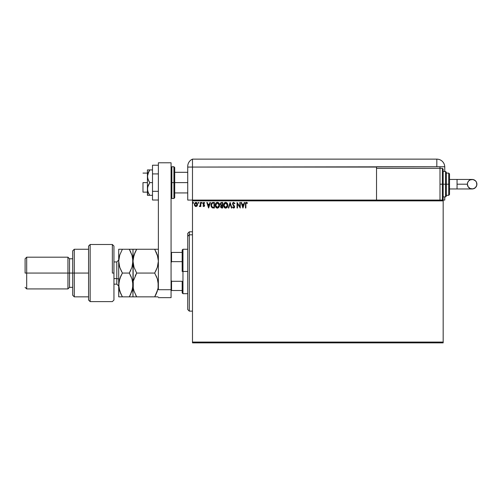 <?xml version="1.0" encoding="UTF-8"?>
<svg xmlns="http://www.w3.org/2000/svg" width="502" height="502" viewBox="0 0 502 502"><rect width="100%" height="100%" fill="white"/><g stroke="black" fill="none" stroke-linecap="round" stroke-linejoin="round"><path stroke-width="0.75" d="M192.486 342.866L443.172 342.866L192.486 342.866L192.486 200.863L443.172 200.863L443.172 342.069L192.486 342.069L192.486 342.866M443.172 200.072L192.486 200.072L192.486 342.069L443.172 342.069L443.172 342.866L443.172 200.863L192.486 200.863L192.486 200.072L443.172 200.072L443.172 200.863L443.172 200.072L444.759 200.072L444.759 196.897L444.759 200.072L443.172 200.072M197.129 205.908L197.493 203.925L196.665 202.57L195.284 202.57L194.5 203.749L194.638 205.582L195.629 206.535L196.909 206.178L197.543 204.471L195.975 202.381L194.406 204.471L194.826 205.908L195.975 206.579L197.129 205.908L197.537 204.659M200.392 202.45L200.819 202.45L200.392 202.45L200.292 205.343L199.319 206.441L199.896 206.517L200.392 205.908L200.392 206.51L200.819 206.51L200.819 202.45L200.819 206.51L200.819 202.45L200.392 202.45L200.323 205.205L199.319 206.441L200.392 205.908L200.392 206.51L200.819 206.51L200.392 206.51M204.49 203.304L203.9 202.877L204.49 203.304L204.734 202.927L203.856 202.381L204.734 202.927L204.49 203.304L203.9 202.877L203.379 203.53L204.59 205.513L203.774 206.579L204.396 206.222L204.584 205.356L203.41 203.304L204.734 202.927L203.988 202.388L203.172 202.77L203.028 204.032L204.157 205.632L203.843 206.065L203.203 205.651L202.952 206.002L203.774 206.579L202.952 206.002L203.774 206.579L202.952 206.002L203.203 205.651L202.952 206.002M212.999 202.45L211.467 203.285L211.009 205.544L211.926 207.602L213.576 208.004L214.417 208.004L214.417 202.45L213.124 202.45C211.643 202.651 210.934 203.555 210.997 205.155L212.252 207.803L214.417 208.004L214.417 202.45L214.417 208.004L213.57 208.004M221.564 202.45L222.675 202.45L220.773 202.733L220.265 204.245L221.131 205.443L220.635 206.297L220.798 207.439L222.675 208.004L222.675 202.45L222.675 208.004L222.675 202.45L221.564 202.45L220.252 204.025L221.131 205.443L220.61 206.629L221.89 208.004L222.675 208.004L221.884 208.004M228.761 208.004L228.297 208.004L230.079 202.45L228.297 208.004L228.761 208.004L230.111 203.793L231.466 208.004L231.93 208.004L230.148 202.45L231.93 208.004L230.148 202.45L228.297 208.004L228.761 208.004L230.111 203.793L231.466 208.004L231.93 208.004L231.466 208.004M239.83 202.45L239.83 206.579L237.057 202.45L237.057 208.004L237.484 208.004L237.484 203.862L240.257 208.004L240.257 202.45L239.83 202.45L240.257 202.45L239.83 202.45L239.83 206.579L237.057 202.45L237.057 208.004L237.484 208.004L237.484 203.862L240.257 208.004L240.257 202.45L240.169 208.004M245.88 204.308L246.269 202.927L247.304 203.373L247.517 202.946L246.469 202.306L245.566 203.021L245.453 208.004L245.88 208.004L245.88 204.308L246.476 202.877L247.304 203.373L247.517 202.946L246.469 202.306L245.453 204.251L245.453 208.004L245.88 208.004L245.88 204.308M244.279 202.45L244.744 202.45L242.962 208.004L244.744 202.45L244.279 202.45L243.708 204.232L242.146 204.232L241.575 202.45L241.111 202.45L242.893 208.004L244.744 202.45L244.279 202.45L243.708 204.232L242.146 204.232L241.575 202.45L241.111 202.45L242.893 208.004L241.111 202.45L241.575 202.45M233.668 202.306L232.796 202.814L232.495 203.812L234.189 206.68L233.769 207.564L232.903 206.862L232.57 207.207L233.643 208.148L234.396 207.709L234.622 206.629L233.066 204.364L232.972 203.486L233.7 202.877L234.572 203.806L234.917 203.523L233.668 202.306L232.495 203.812L234.208 206.874L233.65 207.577L232.903 206.862L232.57 207.207L233.643 208.148L234.635 206.849L232.922 203.818L233.7 202.877L234.572 203.806L234.917 203.523L233.668 202.306M227.801 205.205L226.979 202.908L225.166 202.381L223.804 203.762L223.641 206.228L224.733 207.872L225.938 208.129L227.299 207.113L227.801 205.205C227.82 203.624 227.105 202.657 225.655 202.306C224.212 202.67 223.503 203.643 223.528 205.23C223.497 206.83 224.218 207.803 225.687 208.148C227.13 207.765 227.833 206.786 227.801 205.205M219.543 205.205L219.261 203.743L218.339 202.588L216.902 202.381L215.778 203.323L215.383 206.228L216.142 207.596L217.429 208.148L218.903 207.326L219.537 205.205C219.562 203.624 218.847 202.657 217.397 202.306C215.954 202.67 215.239 203.643 215.27 205.23C215.239 206.83 215.96 207.803 217.429 208.148C218.866 207.765 219.569 206.786 219.543 205.205L219.531 204.954M209.962 202.45L210.426 202.45L208.65 208.004L210.426 202.45L209.962 202.45L209.39 204.232L207.834 204.232L207.263 202.45L206.799 202.45L208.575 208.004L210.426 202.45L209.962 202.45L209.39 204.232L207.834 204.232L207.263 202.45L206.799 202.45L208.575 208.004L206.799 202.45L207.263 202.45M202.168 202.839L201.547 202.538L201.81 203.304L202.168 202.839L201.81 203.304L202.168 202.839L201.81 203.304L201.459 202.839L201.81 203.304L201.459 202.839L201.81 202.381L201.459 202.839L201.81 202.381L202.168 202.839L201.81 203.304L201.459 202.839L201.81 202.381L202.168 202.839L201.81 203.304L201.459 202.839L201.81 202.381L202.168 202.839L201.81 202.381L202.168 202.839L201.81 202.381L201.459 202.839L201.81 203.304L201.459 202.839M198.541 202.381L198.892 202.839L198.459 202.388L198.202 203.003L198.805 203.147L198.892 202.839L198.541 203.304L198.892 202.839L198.541 203.304L198.183 202.839L198.541 203.304L198.183 202.839L198.541 202.381L198.183 202.839L198.541 202.381L198.892 202.839L198.541 203.304L198.183 202.839L198.541 202.381L198.892 202.839L198.541 203.304L198.183 202.839L198.541 202.381L198.892 202.839L198.541 203.304L198.19 202.921M193.201 202.381L193.552 202.839L193.119 202.388L192.862 203.003L193.465 203.147L193.552 202.839L193.201 203.304L193.552 202.839L193.201 203.304L192.843 202.839L193.201 203.304L192.843 202.839L193.201 202.381L192.843 202.839L193.201 202.381L193.552 202.839L193.201 203.304L192.843 202.839L193.201 202.381L193.552 202.839L193.201 203.304L192.843 202.839L193.201 202.381L193.552 202.839L193.201 203.304L192.85 202.764M245.88 208.004L245.453 208.004M245.459 203.988L245.541 203.122M245.773 202.632L246.394 202.312M247.517 202.946L247.304 203.373L246.419 202.883M247.172 203.26L246.551 202.883M247.304 203.373L246.902 203.046M245.93 203.448L246.055 203.122M245.93 203.454L245.892 203.881L245.93 203.454M242.93 206.661L242.328 204.797L243.526 204.797L242.93 206.661L242.328 204.797L243.526 204.797L242.93 206.661M237.484 208.004L237.057 208.004L237.151 202.45M234.917 203.523L234.503 203.649M232.928 203.737L233.135 204.483M233.066 204.364L234.371 205.933M233.386 204.829L233.919 205.4M234.572 207.307L234.396 207.709M232.57 207.207L232.903 206.862L233.769 207.564M233.581 207.571L234.208 206.874L233.424 205.6M233.65 207.577L234.208 206.874L233.951 206.153M233.242 205.412L232.771 204.797M232.664 203.046L232.966 202.613M227.299 207.113L227.607 206.441M227.299 207.125L226.998 207.521M225.561 208.142L224.915 207.972M223.553 204.722L223.641 204.239M226.653 202.62L227.136 203.103M227.343 203.404L227.682 204.214M227.757 204.621L227.789 204.954M224.35 207.546L224.733 207.872M225.567 202.883L227.375 205.205L225.668 207.577L223.955 205.23L225.668 202.877L226.276 203.021L225.668 202.877M226.502 203.166L226.992 203.724M226.967 203.686L227.306 204.54M227.155 206.385L226.81 206.968M224.915 207.339L224.049 206.027M225.473 207.558L225.091 207.439M224.049 204.427L224.268 203.837M226.251 207.433L225.869 207.558M227.055 206.598L226.427 207.326M227.35 205.607L227.28 206.002M221.388 207.941L220.798 207.445M220.61 206.629L220.78 207.408M220.328 203.461L220.453 203.147M221.721 207.433L221.037 206.617L221.633 205.688L222.248 205.651L222.248 207.433L221.438 207.37M222.248 205.086L222.248 203.021L222.248 205.086M221.602 205.067L220.704 204.276M220.717 204.345L220.754 203.611L221.432 203.04M221.758 203.021L221.338 203.059M222.028 205.651L222.248 207.433L221.802 207.433M219.424 206.19L219.048 207.113M215.371 206.178L215.276 205.481M216.632 202.488L216.312 202.695M218.395 202.62L218.878 203.103M219.085 203.404L219.255 203.737M219.305 203.862L219.499 204.621M216.092 207.546L216.475 207.872M215.791 204.427L215.697 205.23L217.41 202.877L219.11 205.205L217.41 207.577L216.833 207.439L216.105 206.761L217.41 207.577L215.697 205.23L216.011 203.837M219.11 205.205L219.092 204.816L219.11 205.205M218.244 203.166L218.734 203.724M218.897 206.385L218.163 207.326M219.092 205.607L219.023 206.002M212.704 207.941L213.181 207.991M212.252 207.803L211.825 207.514M211.26 206.661L211.06 205.933M211.348 203.498L211.957 202.745M212.34 207.207L211.424 205.155L212.384 203.159L213.99 203.021L213.99 207.433L212.145 207.081M212.478 207.276L213.99 207.433L213.99 203.021L213.526 203.021M211.424 205.155L211.436 205.469L211.424 205.155M211.474 205.782L211.436 205.469M211.875 206.793L212.208 207.125M208.612 206.661L208.016 204.797L209.208 204.797L208.612 206.661L208.016 204.797L209.208 204.797L208.612 206.661M203.31 205.801L203.799 206.077M203.203 205.651L203.749 206.084L204.163 205.538L203.749 206.084L204.063 205.167L202.959 203.712M204.163 205.538L203.63 204.747L204.101 205.255M203.856 202.381L202.959 203.448M203.9 202.877L203.379 203.53L203.994 202.89L203.586 203.009M203.404 203.316L203.937 204.333L203.379 203.53M204.396 206.228L203.774 206.579M199.601 206.573L200.329 206.027M199.319 206.441L199.79 206.071M199.614 206.058L200.348 205.036M200.147 205.745L200.336 205.123M198.892 202.839L198.541 203.304L198.183 202.839M194.632 205.575L194.512 205.249M194.506 205.23L194.431 204.854M197.311 205.575L197.518 204.847M196.991 202.858L196.665 202.57M194.901 205.004L194.901 203.931L194.839 204.465L195.975 202.877L197.098 204.734L197.048 203.931L195.975 206.084L194.851 204.741M195.705 206.04L195.09 205.475M194.901 203.931L195.109 203.423M196.244 202.915L196.728 203.26M218.891 204.038L219.023 204.414M217.993 207.433L217.611 207.558M216.105 206.761L215.791 206.027M213.394 207.426L212.622 207.326M196.847 203.429L197.048 203.931M189.31 234.81L189.31 231.805L189.31 234.81L192.486 234.81L189.31 234.81L189.31 311.133L189.31 234.81L187.729 236.273L189.31 234.81M187.729 233.386L187.729 236.273L187.729 233.386L189.31 231.805L192.486 231.805M187.729 309.546L187.729 236.273L187.729 309.546L189.31 311.133L192.486 311.133M182.176 252.431L182.176 271.469L182.966 271.469L182.966 249.256L182.966 271.469L187.729 271.469L182.966 271.469L182.966 293.683L182.966 271.469L182.176 271.469L182.176 250.046L182.176 252.431L171.069 252.431L171.546 252.431L171.546 261.655L182.176 261.655L171.546 261.655L171.546 252.431L182.176 252.431M182.176 281.277L182.176 292.886L182.176 281.277L171.546 281.277L171.069 280.191L171.546 281.277L171.546 290.507L182.176 290.507L171.546 290.507L171.546 281.277L182.176 281.277M171.069 262.741L171.546 261.655L171.069 262.741M171.069 290.507L171.546 290.507L171.069 290.507M142.982 182.615L147.425 182.615L142.982 182.615L142.982 192.134L142.982 182.615M173.924 198.485L171.86 198.485L171.86 182.615L171.86 198.485L171.86 182.615L171.069 182.615L173.924 182.615L173.924 198.485L173.924 182.615L173.924 198.485L174.715 197.688L174.715 182.615L187.729 182.615L174.715 182.615L174.715 167.542L174.715 182.615L174.715 167.542L173.924 166.752L171.86 166.752L171.86 182.615L171.86 166.752L171.86 182.615L173.924 182.615L173.924 166.752L173.924 182.615L174.715 182.615L174.715 197.688L174.715 182.615L173.924 182.615L173.924 166.752M171.069 162.786L171.069 297.648L158.375 297.648L171.069 297.648L171.069 289.71L158.375 289.71L158.375 162.786L158.375 289.71L171.069 289.71L171.069 162.786L158.375 162.786L171.069 162.786M158.375 191.318L152.501 191.318L152.501 173.918L158.375 173.918L152.501 173.918L152.501 165.214L158.375 165.214L152.501 165.214L152.501 191.318L158.375 191.318M152.501 200.022L158.375 200.022L152.501 200.022L152.501 191.318L152.501 200.022M147.607 195.309L147.425 188.965L147.425 195.309L152.501 195.309L149.765 195.309L148.096 192.272L147.425 188.965L148.096 185.652L149.765 182.615L152.501 182.615L149.765 182.615L148.843 181.134L147.607 177.959L147.601 174.596L149.765 169.927L152.501 169.927L147.601 169.927M148.096 172.964L148.837 171.414L147.425 176.271L147.425 169.927L147.425 188.965L147.425 176.271L148.103 179.59L149.765 182.615L147.601 187.284L147.601 190.641L148.837 193.822L148.096 192.272M148.837 195.309L149.765 195.309L148.837 193.822L149.765 195.309L148.837 195.309M148.347 192.856L148.837 193.822M149.765 169.927L148.837 171.414L149.765 169.927L148.843 169.927M187.729 166.457L187.729 167.066L192.486 167.066L192.486 200.072L187.729 200.072L187.729 167.066L187.729 200.072L192.486 200.072L192.486 159.134A7.932 7.932 0 0 0 187.729 166.407A7.932 7.932 0 0 1 192.486 159.134L192.486 167.066L192.486 159.134L192.486 167.066L187.729 167.066L187.729 166.601M187.773 165.528L187.742 165.936M187.823 165.177L187.961 164.499M192.486 200.072L192.486 167.066L376.531 167.066L376.531 168.339L376.531 166.752L436.822 166.752L436.822 159.134L192.486 159.134L436.822 159.134A7.932 7.932 0 0 1 444.759 167.066L444.759 171.508L444.759 167.066A7.932 7.932 0 0 0 436.822 159.134L436.822 166.752L444.753 166.752L192.486 167.066L192.486 200.072M439.997 168.339L439.997 166.752L439.997 168.339L376.531 168.339L376.531 200.072L376.531 168.339L439.997 168.339L439.997 200.072L439.997 168.339L442.375 168.339L443.172 169.13L443.172 199.275L443.172 184.203L442.375 184.203L442.375 200.072L442.375 184.203L439.997 184.203L442.375 184.203L442.375 168.339M457.058 179.446L472.137 179.446C475.03 179.729 476.618 181.31 476.9 184.203A4.763 4.763 90 0 1 472.137 188.965A4.763 4.763 90 0 1 467.381 184.203L457.058 184.203L457.058 188.965L449.516 188.965L457.058 188.965L457.058 179.446L449.516 179.446L457.058 179.446L457.058 184.203L467.381 184.203L467.745 182.383L468.774 180.839L470.318 179.804L473.066 179.534L475.507 180.839L476.536 182.383L476.806 185.131L475.507 187.572L473.066 188.871L470.318 188.601L468.184 186.851L467.381 184.203A4.763 4.763 90 0 1 472.137 179.446A4.763 4.763 90 0 1 476.9 184.203C476.618 187.095 475.03 188.683 472.137 188.965L457.058 188.965M443.172 196.897L445.55 196.897L445.55 184.203L445.55 196.897L445.55 184.203L443.172 184.203L443.172 199.275L442.375 200.072L442.375 168.339L442.375 184.203L445.55 184.203L445.55 171.508L446.341 172.305L446.341 196.106L446.341 184.203L445.55 184.203L445.55 171.508L445.55 184.203L446.341 184.203L446.341 195.874M448.725 184.203L448.725 195.309L448.725 184.203L446.341 184.203L448.725 184.203L448.725 173.096L448.725 184.203L449.516 184.203L448.725 184.203M449.516 194.519L449.516 184.203L449.516 194.519L448.725 195.309L446.341 195.309M449.516 173.893L449.516 184.203L449.516 173.893L448.725 173.096L446.341 173.096M446.341 184.203L446.341 172.305L446.341 184.203M443.172 184.203L443.172 169.13L443.172 184.203M112.36 273.057L112.36 244.493L112.36 273.057L113.948 273.057L112.36 273.057M113.948 299.97L113.948 246.08L112.36 244.493L90.153 244.493L88.565 246.08L88.565 300.027L90.153 301.614L90.153 244.493L90.153 301.614L112.36 301.614L113.948 300.027L113.948 246.137M88.565 299.976L88.565 273.057L72.696 273.057L72.696 295.264L72.696 273.057L69.527 273.057L69.527 258.775L69.527 273.057L67.939 273.057L67.939 288.92L67.939 273.057L26.688 273.057L26.688 257.187L26.688 273.057L25.1 273.057L25.1 258.775L25.1 273.057L67.939 273.057L67.939 257.187L67.939 273.057L72.696 273.057L72.696 250.843L72.696 273.057L74.283 273.057L74.283 249.256L74.283 273.057L88.565 273.057L88.565 246.131M74.283 273.057L74.283 296.851L74.283 273.057M69.527 273.057L69.527 287.332L69.527 273.057M26.688 273.057L26.688 288.92L26.688 273.057M116.803 284.101L116.803 278.61A1.901 0.954 180 0 1 118.71 279.558A1.901 0.954 0 0 0 116.803 278.61L116.803 261.95L113.948 261.95M113.948 278.61L116.803 278.61L113.948 278.61M133.588 280.311L136.669 273.057L135.189 275.887L136.669 273.057L154.691 273.057L157.346 267.271L158.111 264.247L158.375 261.153L157.352 267.265L154.691 273.057L136.669 273.057L134.028 267.302L132.986 261.153L134.015 255.041L136.669 249.256L154.691 249.256L157.339 255.003L158.375 261.153L157.339 255.016L158.375 261.153L158.105 258.034M155.469 249.256L133.256 249.256M135.189 252.098L136.669 249.256L134.015 255.035L133.256 258.066L135.189 252.098L134.015 255.035M130.081 249.256L132.986 249.256L129.309 249.256L131.951 255.003L132.986 261.153L132.986 296.851L136.669 296.851L134.015 291.072L133.256 288.054L132.986 249.256L132.986 261.153L133.57 265.746M157.703 266.079L158.105 264.259L157.352 267.265L154.691 273.057L157.346 278.836L158.375 284.954L158.111 281.86L158.105 288.06L156.178 294.015L157.346 291.091L154.691 296.851L156.172 294.021L154.691 296.851L158.105 296.851M133.545 280.486L136.669 273.057L134.028 267.302L133.262 264.284M157.779 289.598L154.691 296.851L136.669 296.851L157.346 296.851M135.916 296.851L133.262 296.851L136.669 296.851L134.015 291.072L133.256 288.054L133.256 281.848M133.262 296.851L131.957 296.851L132.986 296.851L132.723 281.867L132.723 288.06L130.213 295.201M135.584 294.843L136.669 296.851M134.015 291.066L133.858 290.57M133.683 256.152L131.963 267.265L129.309 273.057L131.963 278.836L132.986 284.954L131.957 291.078L129.309 296.851L132.723 296.851M135.019 249.256L136.669 249.256L135.665 251.113M135.189 249.256L134.028 249.256M157.465 279.194L158.375 284.954L158.105 288.06M158.105 288.079L157.835 289.372M157.346 267.271L155.689 271.224M158.105 249.256L154.691 249.256L157.804 256.616M156.429 252.65L156.178 252.092M156.172 275.887L157.346 278.836M130.846 252.217L129.309 249.256L118.71 249.256L118.71 261.153L118.71 249.256L119.74 249.256M132.39 256.509L132.986 261.153L132.716 258.034L132.723 264.247L131.963 267.265L129.309 273.057L130.79 270.214M121.641 296.851L118.71 296.851L122.394 296.851L119.733 291.072L118.71 284.954L118.71 296.851L118.98 281.842L120.907 275.887L122.394 273.057L129.309 273.057L131.129 276.646M132.082 279.219L132.986 284.954M131.963 267.271L132.446 265.583M132.716 288.079L132.434 289.428M130.959 296.851L131.951 296.851M119.275 280.43L118.71 284.954L118.71 261.153L118.71 284.954L118.974 288.041L118.71 284.954L118.974 288.041L120.907 294.015L119.608 290.677M130.79 270.22L129.309 273.057L122.394 273.057L119.746 267.302L118.71 261.153L119.733 255.041L122.394 249.256L119.733 255.041L118.974 258.066L119.94 254.445M119.325 256.428L118.71 261.153L118.98 264.272L118.71 261.153L119.746 267.302L121.566 271.551M120.737 249.256L118.974 249.256M122.394 273.057L119.746 278.817M119.3 265.771L119.746 267.29M120.562 293.237L122.394 296.851L129.309 296.851L130.79 294.021M119.746 296.851L130.79 296.851M120.913 275.887L119.74 278.817L120.907 275.887M118.71 284.954L119.74 278.823M132.202 255.807L129.309 249.256L130.834 252.192M119.501 266.506L119.74 267.29M132.716 249.256L120.913 249.256M118.98 296.851L119.733 296.851M118.71 286.065L116.803 284.157L116.803 262.006M182.176 250.046L182.966 249.256L187.729 249.256M187.729 293.683L182.966 293.683L182.176 292.886M147.425 173.096L142.982 173.096M187.729 172.305L174.715 172.305M187.729 192.931L174.715 192.931M147.425 192.134L142.982 192.134M171.86 166.752L171.069 167.542M171.86 198.485L171.069 197.688M472.137 179.446C469.251 179.729 467.663 181.31 467.381 184.203C467.663 187.095 469.251 188.683 472.137 188.965M445.55 196.897L446.341 196.106M443.172 171.508L445.55 171.508M88.565 249.256L74.283 249.256L72.696 250.843M25.1 258.775L26.688 257.187L67.939 257.187L69.527 258.775L72.696 258.775M88.565 296.851L74.283 296.851L72.696 295.264M72.696 287.332L69.527 287.332L67.939 288.92L26.688 288.92L25.1 287.332M116.803 284.157L113.948 284.157M116.803 261.95L118.71 260.042"/></g></svg>
